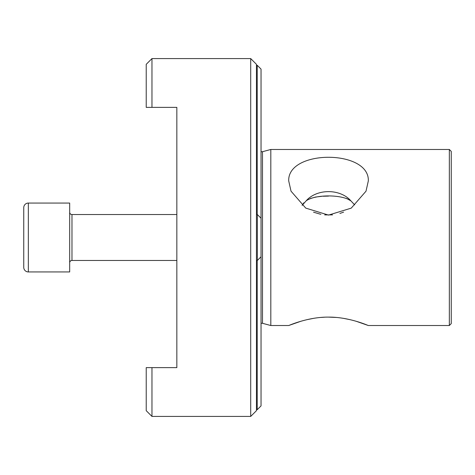 <?xml version="1.0" encoding="UTF-8"?>
<svg xmlns="http://www.w3.org/2000/svg" width="475" height="475" viewBox="0 0 475 475"><rect width="100%" height="100%" fill="white"/><g stroke="black" fill="none" stroke-linecap="round" stroke-linejoin="round"><path stroke-width="0.71" d="M28.346 271.943A4.596 4.596 0 0 1 23.75 267.354L23.75 207.646A4.596 4.596 0 0 1 28.346 203.057A4.596 4.596 0 0 0 23.75 207.646A4.596 4.596 0 0 1 28.346 203.057L28.346 271.943A4.596 4.596 0 0 1 23.75 267.354A4.596 4.596 0 0 0 28.346 271.943L69.677 271.943L69.677 203.057L28.346 203.057M176.837 260.466L71.974 260.466A2.298 2.298 0 0 0 69.677 262.758A2.298 2.298 0 0 1 71.974 260.466A2.298 2.298 0 0 0 69.677 262.758M176.837 214.534L71.974 214.534A2.298 2.298 0 0 1 69.677 212.242A2.298 2.298 0 0 0 71.974 214.534A2.298 2.298 0 0 1 69.677 212.242M261.036 323.487A1.912 1.912 0 0 1 262.491 323.297L270.815 325.523L270.815 149.477L262.491 151.703A1.912 1.912 0 0 1 261.036 151.513M354.659 204.885L350.906 200.877A26.79 20.52 -0 0 0 306.126 200.877L302.106 205.414M288.711 180.916C287.494 149.393 369.55 149.411 368.327 180.916L366.011 191.182L351.245 208.133L328.51 215.092L305.758 208.109L291.027 191.182L288.711 180.916M313.559 212.194L320.857 214.35M324.686 214.908L332.553 214.89M339.886 213.435L343.597 212.147M449.338 325.523L449.338 149.477L451.25 151.388L451.25 323.612L449.338 325.523L368.327 325.523L356.28 321.308M300.782 321.302L288.711 325.523C288.515 325.707 307.883 316.872 328.552 317.116C349.232 316.896 368.553 325.719 368.327 325.523M256.447 260.466L257.349 260.466L261.036 256.773L261.036 405.899L257.212 409.723L256.447 409.723M261.036 256.773L261.036 69.101L257.212 65.277L256.447 65.277M346.72 198.514L350.906 200.877C342.119 194.299 315.056 194.251 306.126 200.877M350.241 319.705L343.544 318.363M336.258 317.448L328.569 317.116M324.674 317.193L320.898 317.437M313.625 318.339L306.702 319.728M288.711 325.523L270.815 325.523M449.338 149.477L270.815 149.477M151.964 416.421L250.705 416.421L250.705 58.579L151.964 58.579L151.964 107.374L176.837 107.374L176.837 367.626L151.964 367.626L151.964 416.421L146.223 410.679L146.223 367.626L151.964 367.626M250.705 58.579L256.447 64.321L256.447 410.679L250.705 416.421M151.964 107.374L146.223 107.374L146.223 64.321L151.964 58.579M257.212 409.723L257.212 260.466M257.212 214.534L257.212 65.277M310.329 198.508L315.608 197.054M315.685 197.042L321.741 196.317M323 196.24L328.516 196.104M302.332 204.968L303.893 202.783M261.036 218.227L257.349 214.534L256.447 214.534M257.349 260.466L257.349 214.534M262.491 323.297L262.491 151.703M71.974 214.534L71.974 260.466"/></g></svg>
